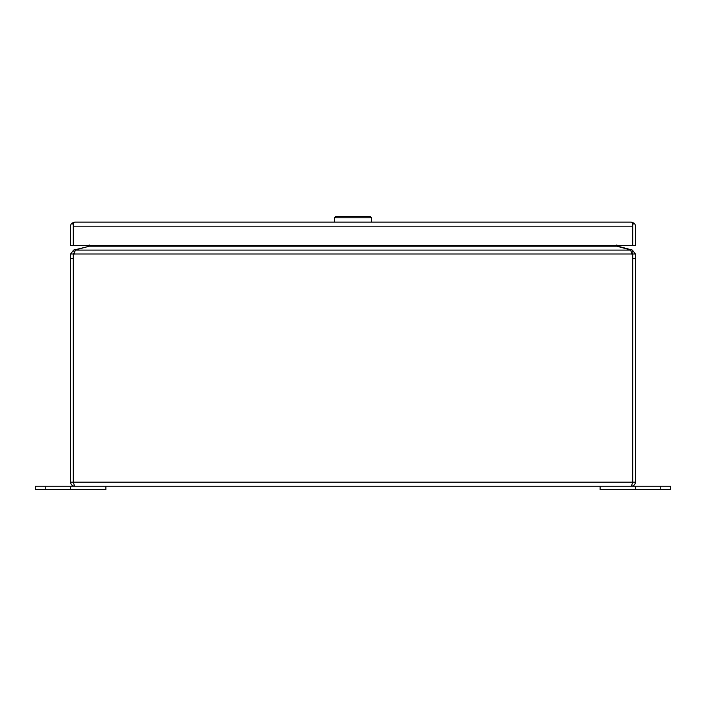 <?xml version="1.0" encoding="UTF-8"?>
<svg xmlns="http://www.w3.org/2000/svg" width="706" height="706" viewBox="0 0 706 706"><rect width="100%" height="100%" fill="white"/><g stroke="black" fill="none" stroke-linecap="round" stroke-linejoin="round"><path stroke-width="1.06" d="M74.651 486.231C72.188 485.993 70.838 484.643 70.6 482.18L73.283 482.18L74.651 486.231L631.349 486.231L632.647 482.472M635.4 482.18L635.4 254.001L632.399 250.092L631.941 254.001A13.229 13.229 0 0 1 632.708 258.449L632.708 482.18L635.4 482.18C635.162 484.643 633.812 485.993 631.349 486.231M73.283 258.449L73.283 254.001L70.6 254.001L70.6 258.449L73.283 258.449L73.283 482.18L73.292 258.449A13.229 13.229 0 0 1 74.059 254.001L631.941 254.001L630.635 250.092L75.365 250.092L74.059 254.001M70.6 258.449L70.6 482.18M70.6 254.001L73.6 250.092L74.298 252.686L73.283 254.001M635.4 254.001L632.717 254.001L632.717 482.18L73.292 482.18M614.873 245.653L629.002 249.553A13.229 3.424 180 0 1 630.635 250.092M75.365 250.092A13.229 3.424 180 0 1 76.998 249.553L91.127 245.653M88.241 246.544L73.6 250.092M631.702 252.686L632.717 254.001M632.399 250.092L617.847 246.191L616.841 244.911M89.159 244.911L88.153 246.191M670.7 489.62L670.7 486.231L670.7 489.62L600.1 489.62L600.1 486.231L635.4 486.231L635.4 489.62M670.7 486.231L635.4 486.231M70.6 486.231L105.9 486.231L105.9 489.62L35.3 489.62L35.3 486.231L70.6 486.231L70.6 489.62M73.283 226.061L73.283 245.653L70.6 245.653L70.6 226.167A4.051 4.051 0 0 1 71.977 223.131L74.642 222.125A4.051 4.051 0 0 1 74.651 222.125L631.367 222.125L634.023 223.131L632.717 224.605L632.717 226.061M74.642 222.125L73.283 223.131L73.283 245.653L632.717 245.653L632.717 226.167L632.717 245.653L635.4 245.653L635.4 226.167A4.051 4.051 0 0 0 634.023 223.131M631.358 222.125L631.349 222.125A4.051 4.051 0 0 1 631.358 222.125L632.717 223.131L632.717 226.167L73.283 226.167L73.283 224.605L71.977 223.131M334.459 222.125L334.459 217.792L335.871 216.38L370.129 216.38L371.541 217.792L334.459 217.792M371.541 222.125L371.541 217.792M632.717 258.449L635.4 258.449M89.547 246.191L616.453 246.191M660.225 489.62L660.225 486.231M45.775 489.62L45.775 486.231"/></g></svg>

